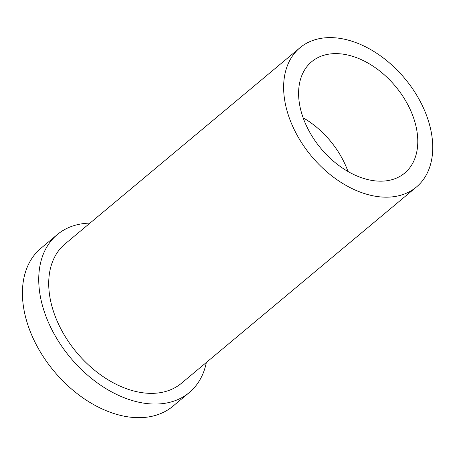 <?xml version="1.0" encoding="UTF-8"?>
<svg xmlns="http://www.w3.org/2000/svg" width="455" height="455" viewBox="0 0 455 455"><rect width="100%" height="100%" fill="white"/><g stroke="black" fill="none" stroke-linecap="round" stroke-linejoin="round"><path stroke-width="0.68" d="M347.99 171.495A72.55 48.526 50.1 0 0 303.138 117.788M380.152 181.175A72.55 48.526 -129.9 0 1 310.276 133.196A72.55 48.526 -129.9 0 1 311.686 61.704A72.55 48.526 -129.9 0 1 395.435 86.285A72.55 48.526 -129.9 0 1 404.694 173.076A72.55 48.526 -129.9 0 1 380.152 181.175M206.365 362.453A102.927 68.841 -129.9 0 1 189.252 392.58L172.934 406.207A102.927 68.841 -129.9 0 1 54.122 371.331A102.927 68.841 -129.9 0 1 40.984 248.208L57.302 234.581A102.927 68.841 -129.9 0 1 89.993 223.109M189.252 392.58A102.927 68.841 -129.9 0 1 70.44 357.71A102.927 68.841 -129.9 0 1 57.302 234.581M427.49 118.078A90.772 60.714 -129.9 0 1 416.376 187.062A90.772 60.714 -129.9 0 1 311.59 156.31A90.772 60.714 -129.9 0 1 300.004 47.718A90.772 60.714 -129.9 0 1 427.49 118.078M416.376 187.062L181.46 383.252A90.772 60.714 -129.9 0 1 76.679 352.5A90.772 60.714 -129.9 0 1 65.088 243.908L300.004 47.718"/></g></svg>
